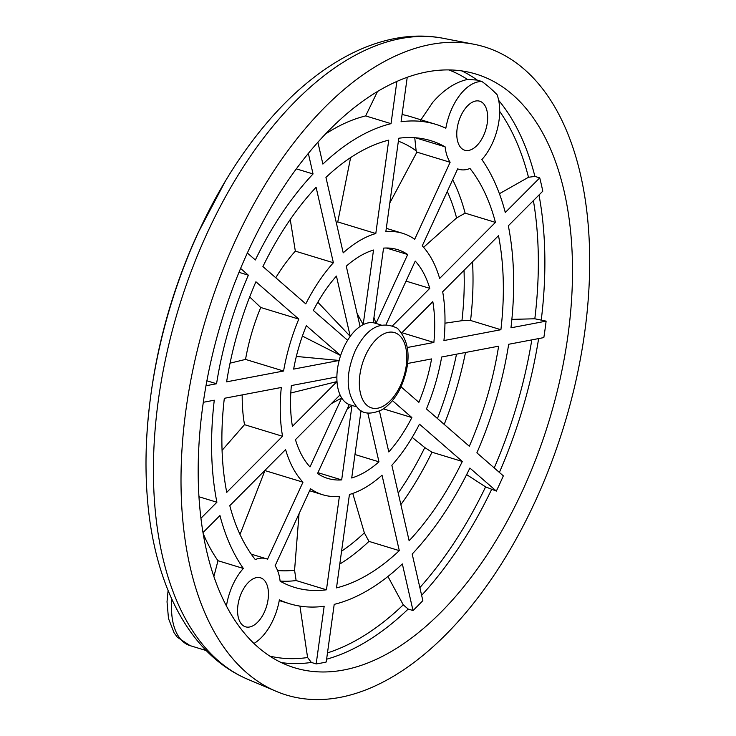 <?xml version="1.0" encoding="UTF-8"?>
<svg xmlns="http://www.w3.org/2000/svg" width="736" height="736" viewBox="0 0 736 736"><rect width="100%" height="100%" fill="white"/><g stroke="black" fill="none" stroke-linecap="round" stroke-linejoin="round"><path stroke-width="1.1" d="M264.344 612.177A25.631 14.131 107 0 0 260.489 577.797A25.631 14.131 107 0 0 241.675 592.443A25.631 14.131 107 0 0 245.53 626.824A25.631 14.131 107 0 0 264.344 612.177M483.561 135.58A25.631 14.131 107 0 0 479.697 101.2A25.631 14.131 107 0 0 460.883 115.846A25.631 14.131 107 0 0 464.747 150.227A25.631 14.131 107 0 0 483.561 135.58M356.15 406.695L350.152 404.874A42.716 23.552 -73 0 1 349.26 404.561A42.716 23.552 -73 0 1 341.697 397.983A42.716 23.552 -73 0 1 340.041 394.873A42.716 23.552 -73 0 1 336.996 381.57A42.716 23.552 -73 0 1 336.876 376.915A42.716 23.552 -73 0 1 339.158 360.456A42.716 23.552 -73 0 1 340.612 355.506A42.716 23.552 -73 0 1 343.721 347.567A42.716 23.552 -73 0 1 347.604 340.29A42.716 23.552 -73 0 1 350.235 336.37L336.435 276.074A119.6 65.946 107 0 0 313.352 310.472L347.604 340.29M420.477 120.465L432.786 102.286C443.771 89.755 455.336 82.138 467.498 79.451L477.158 80.068L481.97 81.53A45.568 25.125 107 0 0 452.07 108.174A45.568 25.125 107 0 0 445.85 128.211A250.599 138.166 107 0 0 435.73 124.32A250.599 138.166 107 0 0 401.065 121.753L407.238 77.234M213.928 576.343L217.985 560.712L243.358 568.45A45.568 25.125 107 0 0 232.861 584.77A45.568 25.125 107 0 0 226.467 605.829M535.21 501.418A338.873 186.843 -73 0 1 276.304 691.38A338.873 186.843 -73 0 1 235.474 240.47A338.873 186.843 -73 0 1 473.717 44.206A338.873 186.843 -73 0 1 535.21 501.418M511.86 319.378L534.824 318.78L546.121 321.135A310.399 171.138 -73 0 1 543.84 337.594L508.677 344.273A250.599 138.166 107 0 1 476.882 452.842L503.341 475.87A310.399 171.138 -73 0 1 499.891 483.524A310.399 171.138 -73 0 1 496.34 491.087L485.594 486.873L466.633 474.61M499.422 193.715L528.485 177.275L534.916 176.41L539.736 177.882A310.399 171.138 -73 0 1 542.782 191.185L508.328 225.786A250.599 138.166 107 0 1 510.959 327.814L546.121 321.135M481.97 81.53A310.399 171.138 -73 0 1 497.067 94.677A45.568 25.125 107 0 1 481.878 159.574A250.599 138.166 107 0 1 505.282 212.492L539.736 177.882M248.069 251.436A310.399 171.138 -73 0 1 475.907 74.051A310.399 171.138 -73 0 1 522.615 490.452A310.399 171.138 -73 0 1 294.777 667.837A310.399 171.138 -73 0 1 248.069 251.436M443.33 38.318A335.634 185.058 -73 0 0 207.359 232.705A335.634 185.058 -73 0 0 247.802 679.31C188.388 654.212 152.95 582.452 147.025 493.46A327.226 180.421 -73 0 1 146.63 439.337A327.226 180.421 -73 0 1 198.508 232.107A327.226 180.421 -73 0 1 225.446 180.964A327.226 180.421 -73 0 1 255.981 136.28C310.574 65.743 380.024 25.981 443.33 38.318L473.717 44.206M325.257 134.164A250.599 138.166 -73 0 1 365.654 115.92L377.531 91.411M217.985 560.712A250.599 138.166 -73 0 1 203.329 533.876M496.34 491.087L469.881 468.05A250.599 138.166 107 0 1 412.188 554.061L422.85 600.64A310.399 171.138 -73 0 1 413.016 610.53L402.344 563.942A250.599 138.166 107 0 1 334.208 604.366L326.223 662.004A310.399 171.138 -73 0 1 316.176 663.918L311.365 662.446L307.593 657.533L299.929 606.105M413.016 610.53L408.195 609.058L403.254 604.836L387.936 576.481M402.068 114.549A250.599 138.166 -73 0 1 410.366 116.582L435.73 124.32M264.822 470.451A136.694 75.366 107 0 0 264.932 470.571L302.974 482.172A136.694 75.366 -73 0 1 285.596 449.576L229.788 505.65A233.514 128.745 107 0 0 255.272 559.562A45.568 25.125 -73 0 1 266.303 558.734A45.568 25.125 -73 0 1 267.554 559.185L302.974 482.172M264.932 470.571L240.019 534.474M445.105 146.823A233.514 128.745 107 0 0 430.744 140.659A233.514 128.745 107 0 0 398.783 138.23L385.848 231.619A136.694 75.366 -73 0 1 402.5 233.275A136.694 75.366 -73 0 1 414.699 239.274L450.119 162.27A45.568 25.125 -73 0 1 445.105 146.823L415.389 137.761M414.754 137.715L416.134 150.843L416.898 152.131L450.119 162.27M416.898 152.131L389.813 202.961M457.672 168.848L422.252 245.852A136.694 75.366 -73 0 1 439.64 278.447L495.438 222.382A233.514 128.745 107 0 0 469.964 168.461A45.568 25.125 -73 0 1 458.933 169.298A45.568 25.125 -73 0 1 457.672 168.848M452.668 179.731A233.514 128.745 -73 0 1 465.115 213.127L495.438 222.382M465.115 213.127L456.587 217.948L423.577 247.296M299.046 513.719L294.575 570.188L296.12 580.548L326.453 589.803L339.388 496.404A136.694 75.366 -73 0 1 322.736 494.758A136.694 75.366 -73 0 1 310.537 488.75L275.117 565.763A45.568 25.125 -73 0 1 280.122 581.201A233.514 128.745 107 0 0 294.483 587.365A233.514 128.745 107 0 0 326.453 589.803M296.12 580.548A233.514 128.745 -73 0 1 280.103 581.054M391.856 465.281L409.133 540.748A233.514 128.745 107 0 0 462.318 461.463L419.456 424.148A136.694 75.366 -73 0 1 391.856 465.281M412.188 437.386L424.782 447.552L431.986 452.217A233.514 128.745 -73 0 1 400.862 504.629M431.986 452.217L462.318 461.463M426.448 408.931L469.32 446.255A233.514 128.745 107 0 0 498.631 346.187L441.655 357.006A136.694 75.366 -73 0 1 426.448 408.931M465.492 352.48A233.514 128.745 -73 0 1 444.213 424.405M349.425 494.5L336.49 587.889A233.514 128.745 107 0 0 399.298 550.638L382.021 475.171A136.694 75.366 -73 0 1 349.425 494.5M352.765 493.433L364.357 532.846L368.966 541.383A233.514 128.745 -73 0 1 339.793 564.061M368.966 541.383L399.298 550.638M281.299 387.476L224.324 398.305A233.514 128.745 107 0 0 226.743 492.347L282.55 436.273A136.694 75.366 -73 0 1 281.299 387.476M242.199 394.91A136.694 75.366 107 0 0 244.508 424.672L222.07 450.358M244.508 424.672L282.55 436.273M249.679 296.948L260.746 307.492L298.788 319.093L255.916 281.768A233.514 128.745 107 0 0 226.605 381.846L283.581 371.018A136.694 75.366 -73 0 1 298.788 319.093M260.746 307.492A136.694 75.366 107 0 0 245.539 359.416L230.055 363.161M245.539 359.416L283.581 371.018M290.242 219.503L295.338 251.142L333.38 262.743L316.094 187.275A233.514 128.745 107 0 0 262.908 266.561L305.78 303.885A136.694 75.366 -73 0 1 333.38 262.743M295.338 251.142A136.694 75.366 107 0 0 275.77 277.757M350.621 157.587L337.76 221.922L375.802 233.524L388.746 140.134A233.514 128.745 107 0 0 325.938 177.394L343.215 252.862A136.694 75.366 -73 0 1 375.802 233.524M337.76 221.922A136.694 75.366 107 0 0 336.232 222.382M472.521 261.768A233.514 128.745 -73 0 1 470.571 320.473L500.903 329.719A233.514 128.745 107 0 0 498.493 235.676L442.686 291.75A136.694 75.366 -73 0 1 443.937 340.547L500.903 329.719M470.571 320.473L461.932 320.694L444.976 323.196M336.876 376.915L291.364 385.563A119.6 65.946 107 0 0 292.413 426.374L336.996 381.57L290.803 393.006M340.041 394.873L295.458 439.668A119.6 65.946 107 0 0 309.994 466.928L341.697 397.983L331.31 403.65M349.26 404.561L317.547 473.506A119.6 65.946 107 0 0 327.722 478.409A119.6 65.946 107 0 0 341.67 479.909L351.992 405.426M317.934 472.668L341.67 479.909M351.872 405.398L347.162 409.124M361.045 410.679L351.716 477.995A119.6 65.946 107 0 0 378.966 461.831L367.779 412.96M354.964 454.517L378.966 461.831M379.436 411.028L388.801 451.95A119.6 65.946 107 0 0 411.875 417.551L392.417 400.605M383.364 408.848L411.875 417.551M401.028 386.805L418.876 402.344A119.6 65.946 107 0 0 431.59 358.92L407.624 363.474M407.394 347.493L433.872 342.461A119.6 65.946 107 0 0 432.823 301.659L401.782 332.847M401.911 332.709L433.872 342.461M392.702 325.606L429.778 288.356A119.6 65.946 107 0 0 415.242 261.096L386.142 324.364M406.042 281.115L429.778 288.356M373.962 317.391L375.848 323.086M375.986 323.435L407.689 254.518A119.6 65.946 107 0 0 397.514 249.614A119.6 65.946 107 0 0 383.557 248.115L373.226 322.736A42.716 23.552 -73 0 1 375.084 323.159L381.073 324.981M386.336 248.004L407.689 254.518M357.061 313.343L363.179 324.64L373.52 250.028A119.6 65.946 107 0 0 346.27 266.193L360.07 326.49A42.716 23.552 -73 0 1 363.179 324.64A42.716 23.552 -73 0 1 373.226 322.736M317.832 302.22L350.235 336.37A42.716 23.552 -73 0 1 360.07 326.49M302.395 336.085L340.612 355.506L306.36 325.689A119.6 65.946 107 0 0 293.646 369.104L339.158 360.456L296.332 356.445M308.329 153.346L313.048 173.963A250.599 138.166 107 0 0 255.355 259.974L247.342 253.009M240.598 268.438L248.354 275.19A250.599 138.166 107 0 0 216.559 383.75L206.052 385.747M203.384 402.279L214.277 400.209A250.599 138.166 107 0 0 216.899 502.237L201.029 518.181M203.09 532.478L219.944 515.54A250.599 138.166 107 0 0 243.358 568.45M254.03 643.42A45.568 25.125 107 0 0 279.386 599.822A250.599 138.166 107 0 0 289.496 603.704A250.599 138.166 107 0 0 324.162 606.271L316.176 663.918M396.888 81.356L391.028 123.666A250.599 138.166 107 0 0 322.883 164.082L317.869 142.177M365.654 115.92L391.028 123.666M296.277 168.848L313.048 173.963M238.988 272.329L248.354 275.19M206.945 380.816L216.559 383.75M199.06 496.791L216.899 502.237M464.02 270.314A223.68 123.326 -73 0 1 461.932 320.694M364.357 532.846A223.68 123.326 -73 0 1 341.578 551.181M456.513 354.182A223.68 123.326 -73 0 1 437.46 418.517M424.782 447.552A223.68 123.326 -73 0 1 398.222 493.083M294.575 570.188A223.68 123.326 -73 0 1 277.555 570.492M447.267 191.48A223.68 123.326 -73 0 1 456.587 217.948M398.378 141.183A223.68 123.326 -73 0 1 416.134 150.843M400.485 385.416A39.376 21.712 -73 0 1 366.942 405.306A39.376 21.712 -73 0 1 365.654 355.092A39.376 21.712 -73 0 1 399.188 335.193A39.376 21.712 -73 0 1 400.485 385.416M538.632 338.588A310.399 171.138 -73 0 1 499.385 472.429M538.991 194.985A310.399 171.138 -73 0 1 541.3 319.663M498.677 100.372A310.399 171.138 -73 0 1 534.916 176.41M461.812 70.904A310.399 171.138 -73 0 1 477.158 80.068M307.593 657.533A306.654 169.078 -73 0 1 269.91 656.135M403.254 604.836A306.654 169.078 -73 0 1 327.483 652.896M485.594 486.873A306.654 169.078 -73 0 1 419.86 587.604M531.806 339.885A306.654 169.078 -73 0 1 494.215 467.93M533.398 200.606A306.654 169.078 -73 0 1 534.824 318.78M499.68 111.384A306.654 169.078 -73 0 1 528.485 177.275M448.739 69.892A306.654 169.078 -73 0 1 467.498 79.451M311.365 662.446A310.399 171.138 -73 0 1 281.327 662.584M408.195 609.058A310.399 171.138 -73 0 1 326.609 659.208M491.519 489.615A310.399 171.138 -73 0 1 421.636 595.323M171.92 599.371A59.8 32.973 107 0 0 190.118 645.647L177.376 637.256L174.101 632.831L168.48 618.507L167.026 601.772L168.093 590.502M355.102 350.998C344.825 375.857 346.03 395.223 358.726 409.115C363.75 414.092 371.321 414.396 381.45 410.007C389.528 405.26 396.106 397.422 401.166 386.492C411.479 361.532 410.228 342.12 397.412 328.274C380.797 320.096 366.694 327.676 355.102 350.998M247.802 679.31L276.304 691.38M146.63 439.337C150.641 367.954 167.716 299.276 197.837 233.303L225.446 180.964M251.224 554.134L266.303 558.734M386.299 228.335L402.5 233.275M457.645 168.903L458.933 169.298M309.617 490.756L322.736 494.758M279.248 600.576L289.496 603.704M206.19 650.55L190.118 645.647"/></g></svg>
